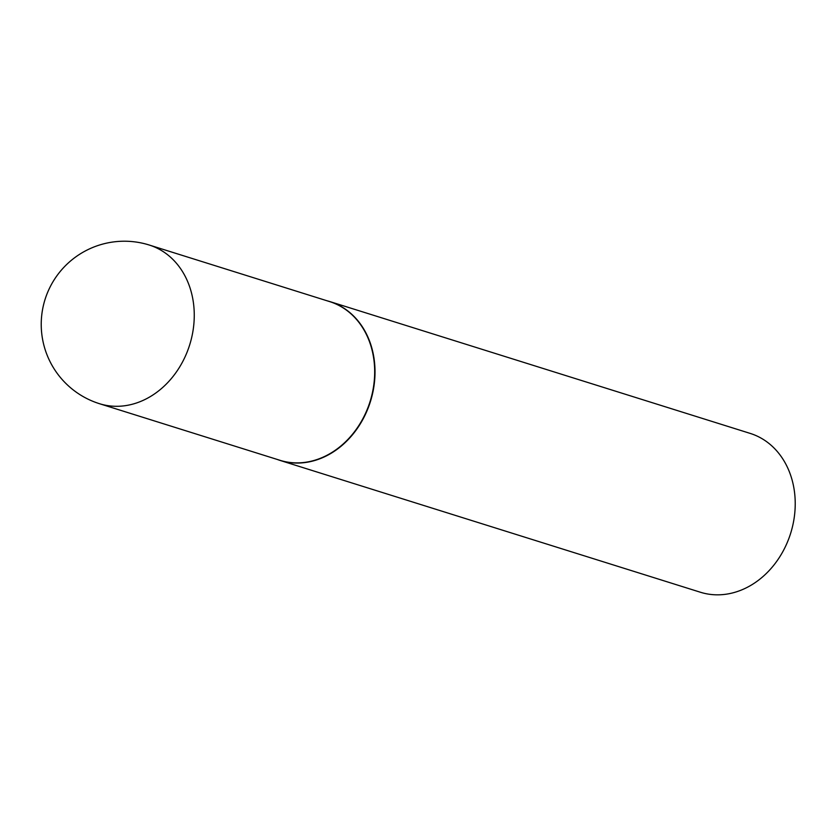 <?xml version="1.0" encoding="UTF-8"?>
<svg xmlns="http://www.w3.org/2000/svg" width="837" height="837" viewBox="0 0 837 837"><rect width="100%" height="100%" fill="white"/><g stroke="black" fill="none" stroke-linecap="round" stroke-linejoin="round"><path stroke-width="1.26" d="M337.353 304.658A83.145 68.446 -72.6 0 0 329.684 301.613L149.258 245.032A83.145 68.446 107.4 0 1 156.917 248.066A83.145 68.446 107.4 0 1 186.222 354.239A83.145 68.446 107.4 0 1 99.498 403.706L279.924 460.287A83.145 68.446 -72.6 0 0 368.489 406.175A83.145 68.446 -72.6 0 0 337.353 304.658M277.256 459.45A83.229 68.508 -72.6 0 0 280.154 460.455A83.229 68.508 -72.6 0 0 368.814 406.28A83.229 68.508 -72.6 0 0 337.635 304.658A83.229 68.508 -72.6 0 0 329.966 301.623A83.229 68.508 -72.6 0 0 327.016 300.776M280.154 460.455L700.37 592.23A83.229 68.508 -72.6 0 0 789.029 538.055A83.229 68.508 -72.6 0 0 757.851 436.433A83.229 68.508 -72.6 0 0 750.172 433.399L329.966 301.623M149.258 245.032A83.145 83.145 0 0 0 47.06 293.777A83.145 83.145 0 0 0 99.498 403.706"/></g></svg>
